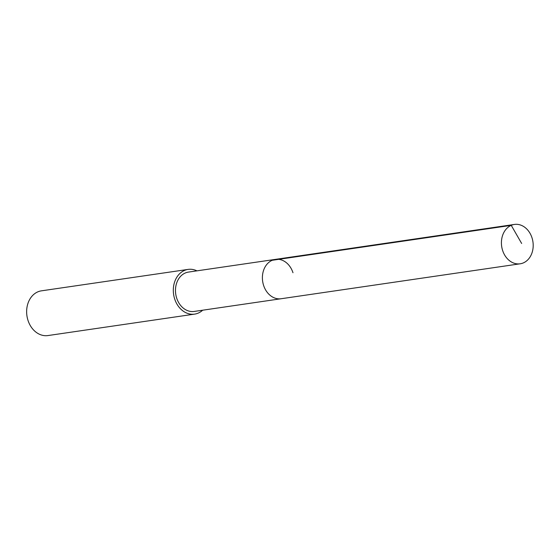 <?xml version="1.0" encoding="UTF-8"?>
<svg xmlns="http://www.w3.org/2000/svg" width="560" height="560" viewBox="0 0 560 560"><rect width="100%" height="100%" fill="white"/><g stroke="black" fill="none" stroke-linecap="round" stroke-linejoin="round"><path stroke-width="0.84" d="M532 237.797A19.887 15.799 -98.3 0 1 520.184 263.795A19.887 15.799 -98.3 0 1 502.614 250.446A19.887 15.799 -98.3 0 1 514.43 224.441A19.887 15.799 -98.3 0 1 532 237.797M263.592 285.383A19.887 15.799 81.7 0 0 281.162 298.732A19.887 15.799 -98.3 0 1 263.592 285.383A19.887 15.799 -98.3 0 1 275.408 259.378A19.887 15.799 81.7 0 0 263.592 285.383M292.978 272.727A19.887 15.799 -98.3 0 0 275.408 259.378L188.489 272.083A19.887 15.799 81.7 0 0 176.673 298.088A19.887 15.799 81.7 0 0 194.243 311.437L520.184 263.795M202.678 310.205A22.596 17.955 -98.3 0 1 194.635 314.118A22.596 17.955 -98.3 0 1 174.671 298.949A22.596 17.955 -98.3 0 1 188.097 269.402A22.596 17.955 -98.3 0 1 196.931 270.851M188.097 269.402L41.426 290.836A22.596 17.955 81.7 0 0 28 320.383A22.596 17.955 81.7 0 0 47.964 335.559L194.635 314.118M521.661 243.481L511.245 225.351L272.223 260.281M275.408 259.378L514.43 224.441"/></g></svg>
